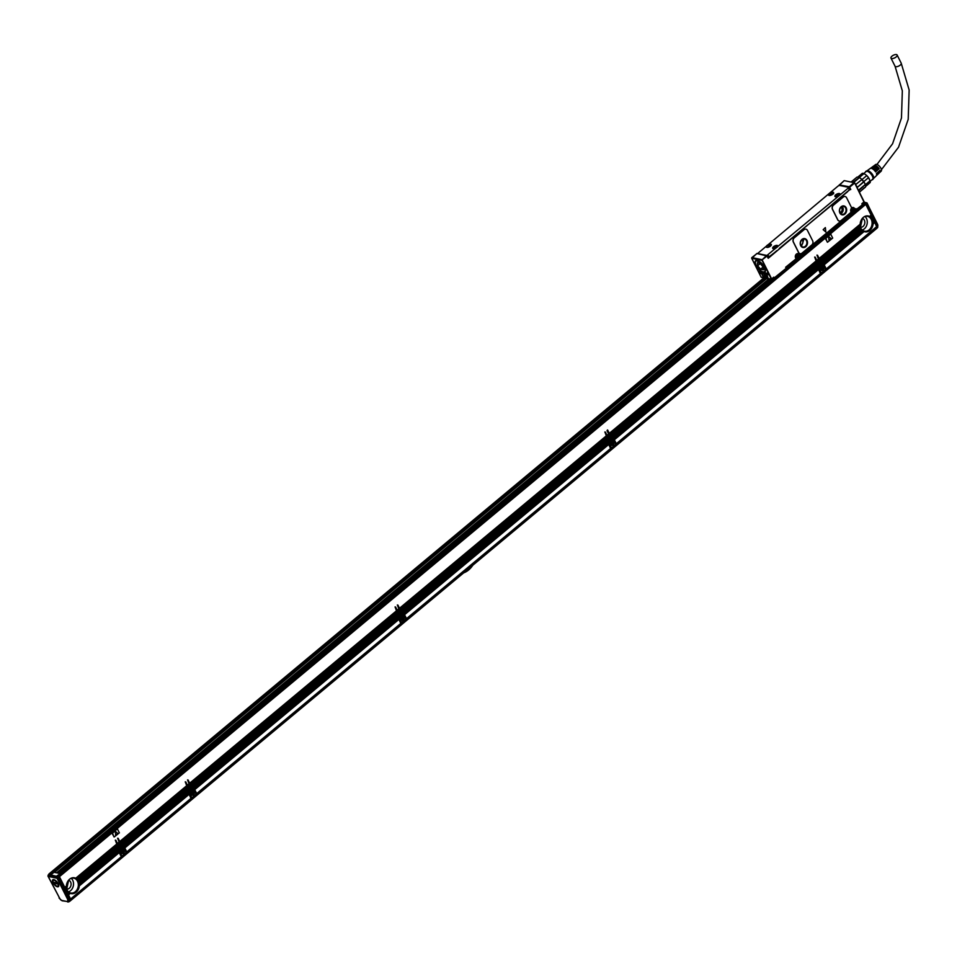 <?xml version="1.0" encoding="UTF-8"?>
<svg xmlns="http://www.w3.org/2000/svg" width="957" height="957" viewBox="0 0 957 957"><rect width="100%" height="100%" fill="white"/><g stroke="black" fill="none" stroke-linecap="round" stroke-linejoin="round"><path stroke-width="1.44" d="M857.053 187.584L863.932 181.854A6.364 2.751 -129.8 0 1 865.26 184.522L858.393 190.252M856.946 187.692L863.764 181.615A6.364 2.751 -129.8 0 0 862.006 179.557L855.546 184.569M863.657 181.866A6.866 2.979 -129.8 0 0 861.719 179.593L861.79 179.354A6.364 2.751 -129.8 0 0 859.422 177.679L853.572 182.548M858.273 190.347L859.027 190.431A6.866 2.979 50.2 0 1 859.23 191.938M865.511 186.137A6.364 2.751 -129.8 0 0 865.511 185.873A6.364 2.751 -129.8 0 0 865.331 184.749A6.364 2.751 50.2 0 0 865.26 184.522L859.027 190.431M855.953 185.371A6.866 2.979 50.2 0 1 857.364 187.117M861.719 179.593L855.606 184.689M852.878 182.404L859.219 177.583A6.364 2.751 -129.8 0 0 858.369 177.296A6.364 2.751 -129.8 0 0 858.106 177.26M858.764 177.5A6.866 2.979 -129.8 0 0 857.819 177.189A6.866 2.979 -129.8 0 0 856.97 177.129L851.084 182.033M864.398 187.596L859.41 192.297M863.764 181.615L868.501 177.667L870.069 180.801A6.364 2.751 -129.8 0 1 870.2 182.524L865.535 186.412A6.866 2.979 -129.8 0 1 865.475 187.094L859.362 192.19M865.511 185.873L865.535 186.436A6.866 2.979 -129.8 0 0 865.319 185.191M870.069 180.801L865.331 184.749M859.219 177.583L863.956 173.636L865.607 174.617L866.743 175.61L862.006 179.557M857.711 177.165L862.341 173.301A6.364 2.751 -129.8 0 1 863.956 173.636M870.2 182.524L865.535 186.543M869.339 178.995A5.957 2.584 -129.8 0 0 869.207 178.744A5.957 2.584 -129.8 0 0 867.796 176.686A5.957 2.584 -129.8 0 0 866.049 174.952A5.957 2.584 -129.8 0 0 865.786 174.748M868.501 177.667A6.364 2.751 -129.8 0 0 867.76 176.71A6.364 2.751 -129.8 0 0 866.743 175.61M870.176 181.292L872.557 179.318A5.048 2.189 -129.8 0 0 872.557 179.318A5.048 2.189 -129.8 0 0 872.557 179.306A5.048 2.189 -129.8 0 0 870.99 174.03A5.048 2.189 -129.8 0 0 866.085 171.554A5.048 2.189 -129.8 0 0 866.073 171.566L863.716 173.54M871.959 179.808A5.359 2.321 -129.8 0 0 872.748 179.545A5.359 2.321 -129.8 0 0 872.963 179.294A5.359 2.321 -129.8 0 0 871.097 173.947A5.359 2.321 -129.8 0 0 866.181 171.159A5.359 2.321 -129.8 0 0 865.882 171.327A5.359 2.321 -129.8 0 0 865.487 172.045M873.298 178.684A5.048 2.189 -129.8 0 0 873.454 178.492A5.048 2.189 -129.8 0 0 871.695 173.456A5.048 2.189 -129.8 0 0 867.054 170.813A5.048 2.189 -129.8 0 0 866.839 170.932M873.585 167.379A3.589 1.555 50.2 0 1 877.114 169.915L877.725 170.035A4.558 1.974 -129.8 0 0 872.605 166.769A4.558 1.974 -129.8 0 0 872.545 166.805A4.558 1.974 -129.8 0 0 872.306 167.128M874.973 166.135A3.589 1.555 50.2 0 1 878.658 168.623L879.172 168.731A4.414 1.914 -129.8 0 0 874.219 165.597A4.414 1.914 -129.8 0 0 874.172 165.633A4.414 1.914 -129.8 0 0 873.932 165.956M879.471 172.595A4.414 1.914 -129.8 0 0 879.842 172.416A4.414 1.914 -129.8 0 0 879.878 172.38A4.414 1.914 -129.8 0 0 879.985 170.37L879.327 170.956A4.486 1.938 -129.8 0 1 879.22 173.014L878.43 173.767A4.558 1.974 -129.8 0 0 878.538 171.662L877.88 172.26A4.618 1.998 -129.8 0 1 877.772 174.401A4.618 1.998 -129.8 0 0 877.772 174.401L876.983 175.155A4.701 2.034 -129.8 0 0 877.079 172.966L876.421 173.552A4.761 2.058 -129.8 0 1 876.325 175.789L873.394 178.6M872.21 168.659A3.589 1.555 50.2 0 1 875.583 171.195L876.265 171.339A4.701 2.034 -129.8 0 0 870.978 167.942A4.701 2.034 -129.8 0 0 870.918 167.989A4.701 2.034 -129.8 0 0 870.679 168.3M881.158 171.147A4.295 1.854 -129.8 0 0 881.194 171.112A4.295 1.854 -129.8 0 0 879.842 166.662A4.295 1.854 -129.8 0 0 875.703 164.52A4.295 1.854 -129.8 0 0 875.655 164.568M879.172 168.731L878.514 169.329A4.486 1.938 -129.8 0 0 873.49 166.123A4.486 1.938 -129.8 0 0 873.442 166.171M877.725 170.035L877.055 170.621A4.618 1.998 -129.8 0 0 871.863 167.308A4.618 1.998 -129.8 0 0 871.803 167.343M876.265 171.339L875.607 171.925A4.761 2.058 -129.8 0 0 870.236 168.48A4.761 2.058 -129.8 0 0 870.176 168.516M879.579 170.729A3.589 1.555 50.2 0 1 879.483 171.542M767.251 255.83L768.244 258.282L849.708 189.618M776.845 250.638L770.983 255.591A1.519 0.646 153.4 0 1 770.194 256.069M847.699 191.448A1.519 0.646 153.4 0 1 847.256 191.998L841.562 196.747M839.062 198.781L779.321 248.641M766.964 255.459L848.381 187.991L849.397 190.024L841.418 196.687M779.249 248.521L839.397 198.781M891.996 56.14A3.433 1.471 153.4 0 1 897.128 55.016A3.433 1.471 153.4 0 1 896.099 56.977A3.433 1.471 153.4 0 1 890.979 58.09A3.433 1.471 153.4 0 1 891.996 56.14M839.193 184.916L849.122 186.723L850.115 189.701M839.253 221.019A3.027 2.404 -78.4 0 1 839.193 221.007A3.027 2.404 -78.4 0 1 837.698 219.799L837.818 219.823A3.027 2.404 101.6 0 0 839.313 221.043A3.027 2.404 101.6 0 0 841.143 220.517L850.474 212.741A1.005 0.801 101.6 0 0 850.809 211.461A2.727 2.165 101.6 0 1 851.252 208.506A1.005 0.801 101.6 0 0 851.371 207.286L846.574 197.716A3.027 2.404 101.6 0 0 845.091 196.496A3.027 2.404 101.6 0 0 843.261 197.022L833.463 205.181A3.027 2.404 101.6 0 0 832.59 209.38L837.818 219.823M845.031 196.484A3.027 2.404 -78.4 0 0 844.971 196.472A3.027 2.404 -78.4 0 0 843.141 196.998L833.344 205.157A3.027 2.404 -78.4 0 0 832.47 209.356L837.698 219.799M825.353 227.599L823.164 229.668L825.855 232.061L825.353 227.599L825.855 232.061M800.088 253.677A3.027 2.404 -78.4 0 1 800.028 253.665A3.027 2.404 -78.4 0 1 798.533 252.445L798.652 252.469A3.027 2.404 101.6 0 0 800.148 253.689A3.027 2.404 101.6 0 0 801.978 253.174L811.775 245.004A3.027 2.404 101.6 0 0 812.649 240.805L807.421 230.374A3.027 2.404 101.6 0 0 805.926 229.154A3.027 2.404 101.6 0 0 804.095 229.68L794.298 237.838A3.027 2.404 101.6 0 0 793.425 242.037L798.652 252.469M805.866 229.142A3.027 2.404 -78.4 0 0 805.806 229.13A3.027 2.404 -78.4 0 0 803.976 229.644L794.178 237.815A3.027 2.404 -78.4 0 0 793.305 242.013L798.533 252.445M757.37 253.629L767.107 255.998L761.892 260.017L766.593 255.531L768.244 258.282M877.856 225.553A1.005 0.873 -164.2 0 1 877.832 225.864L867.03 202.944L864.147 202.13L862.413 204.224L861.862 203.697L862.317 204.164L861.862 203.697L863.956 201.951L854.553 182.751L844.23 180.634L839.133 185.168M854.565 182.751L864.004 201.592M761.892 260.017L771.45 279.396L772.945 278.092L774.165 278.308L786.056 268.391L774.213 278.2M762.215 260.077L771.641 278.918L768.327 278.75M771.641 278.918L773.734 277.171L772.945 278.092L774.165 278.308L772.873 278.236M773.495 278.212L773.734 277.171L772.945 278.092M795.71 257.636L796.021 258.857L785.625 267.254L796.021 258.857L795.566 257.804L797.6 254A2.225 1.758 -78.4 0 0 795.614 257.457L796.128 258.845L786.187 267.781L785.625 267.254L786.235 267.015L786.056 268.391L774.153 277.985L773.734 277.171M795.566 257.804A2.727 2.165 -78.4 0 1 799.346 254.658L799.753 255.471L798.784 255.794M799.741 255.746L851.263 212.789L850.964 211.581M854.601 208.59L854.768 209.87L853.943 208.829L854.601 208.59A2.727 2.165 -78.4 0 0 851.431 208.124M855.008 209.416L855.917 208.65L855.115 209.583L856.348 209.798L862.293 204.834L856.383 209.679M855.666 209.703L855.917 208.65L855.115 209.583L856.348 209.798L855.115 209.583M863.86 202.298L861.862 203.697L862.293 204.834L856.324 209.463L855.917 208.65M755.587 261.165L756.006 260.579A7.178 3.11 50.2 0 1 756.006 260.567A7.178 3.11 50.2 0 1 756.257 260.4M761.557 260.304L751.771 258.306L761.246 277.303L764.284 277.255M764.607 277.686L761.76 277.255M761.7 259.61L751.927 257.6L751.771 258.306L756.82 253.521M849.397 190.024L848.668 187.656M768.136 257.469L777.144 250.674M848.381 187.991L848.476 187.285L839.54 185.455L838.236 185.909L757.609 253.533M756.305 259.227L757.035 259.383M763.16 275.843A4.187 1.818 50.2 0 1 762.693 275.03L762.286 274.216A4.187 1.818 50.2 0 1 761.76 272.434L760.36 270.927L761.485 272.733A4.187 1.818 -129.8 0 0 761.999 274.444L762.406 275.269A4.187 1.818 -129.8 0 0 764.009 277.482M760.36 270.927C755.827 266.824 754.2 263.426 755.492 260.747L755.994 260.471M755.492 260.747C761.533 261.656 764.739 265.376 765.098 271.908L765.732 273.606A4.187 1.818 -129.8 0 1 767.012 275.472L767.418 276.298A4.187 1.818 -129.8 0 1 767.933 278.296L768.854 278.714M768.184 274.288L766.82 273.02L766.545 273.953L768.184 274.288M760.492 273.702L759.391 271.501L761.162 273.391L760.492 273.702L761.102 273.068M799.514 255.938L798.7 254.885L799.346 254.658M839.875 213.028A4.546 3.601 101.6 0 0 842.1 214.846A4.546 3.601 101.6 0 0 845.928 212.777A4.546 3.601 101.6 0 0 846.167 207.777A4.546 3.601 101.6 0 0 843.93 205.946A4.546 3.601 101.6 0 0 840.114 208.016A4.546 3.601 101.6 0 0 839.875 213.028M854.768 209.87L854.039 209.727M800.71 245.674A4.546 3.601 101.6 0 0 802.935 247.504A4.546 3.601 101.6 0 0 806.763 245.435A4.546 3.601 101.6 0 0 807.002 240.434A4.546 3.601 101.6 0 0 804.765 238.604A4.546 3.601 101.6 0 0 800.949 240.674A4.546 3.601 101.6 0 0 800.71 245.674M765.409 271.369A7.178 3.11 50.2 0 1 765.205 271.585A7.178 3.11 50.2 0 1 765.193 271.585A7.178 3.11 50.2 0 1 764.535 271.896M762.585 271.74A7.225 3.134 -129.8 0 0 764.511 272.015L765.133 271.716A7.225 3.134 -129.8 0 0 765.289 271.561M774.668 245.961A2.823 1.22 -26.6 0 0 772.682 248.318A2.823 1.22 -26.6 0 0 775.756 248.138A2.823 1.22 -26.6 0 0 777.742 245.782A2.823 1.22 -26.6 0 0 774.668 245.961M836.908 194.068A2.823 1.22 -26.6 0 0 834.923 196.424A2.823 1.22 -26.6 0 0 837.997 196.245A2.823 1.22 -26.6 0 0 839.983 193.888A2.823 1.22 -26.6 0 0 836.908 194.068M771.234 245.267A2.823 1.22 -26.6 0 0 771.342 244.478A2.823 1.22 -26.6 0 0 768.997 244.334A2.823 1.22 -26.6 0 0 766.39 246.212A2.823 1.22 -26.6 0 0 766.282 247.002A2.823 1.22 -26.6 0 0 768.627 247.145A2.823 1.22 -26.6 0 0 771.234 245.267M833.475 193.362A2.823 1.22 -26.6 0 0 833.583 192.572A2.823 1.22 -26.6 0 0 831.238 192.441A2.823 1.22 -26.6 0 0 828.63 194.319A2.823 1.22 -26.6 0 0 828.523 195.108A2.823 1.22 -26.6 0 0 830.867 195.24A2.823 1.22 -26.6 0 0 833.475 193.362M756.592 259.802L756.389 258.809M766.868 273.032L766.677 273.905L768.339 274.803M759.499 271.525L760.253 273.451L761.162 273.331M852.316 208.064A2.022 1.603 101.6 0 0 852.137 207.992L852.627 208.088A2.022 1.603 101.6 0 1 853.62 208.901L854.457 210.863L787.013 267.015M60.315 873.514L786.02 268.558M852.627 208.088A2.022 1.603 101.6 0 0 851.67 208.255M797.073 254.131A2.022 1.603 101.6 0 0 796.882 254.06L797.384 254.155A2.022 1.603 101.6 0 1 798.377 254.969L799.251 255.974M797.384 254.155A2.022 1.603 101.6 0 0 796.427 254.323M842.016 214.835A4.546 3.601 101.6 0 0 845.773 212.693A4.546 3.601 101.6 0 0 845.988 207.741L843.835 205.934M802.851 247.48A4.546 3.601 101.6 0 0 806.607 245.351A4.546 3.601 101.6 0 0 806.823 240.386L804.681 238.58M762.406 273.834A3.936 1.711 50.2 0 1 762.669 272.518A3.936 1.711 50.2 0 1 765.887 273.786M772.789 248.473L774.835 246.296A2.823 1.22 153.4 0 1 777.79 245.961M835.03 196.568A2.823 1.22 153.4 0 1 837.076 194.391L840.031 194.068M771.39 244.645A2.823 1.22 -26.6 0 0 768.973 244.741A2.823 1.22 -26.6 0 0 766.557 246.547L766.39 247.157M833.643 193.697C833.2 191.95 831.585 192.261 828.798 194.654A2.823 1.22 -26.6 0 0 828.63 195.264M847.112 218.399L846.108 217.921L855.785 209.87M793.257 263.295L793.15 262.625M840.043 212.693A4.043 3.206 101.6 0 0 842.028 214.32A4.043 3.206 101.6 0 0 845.414 212.478A4.043 3.206 101.6 0 0 845.629 208.028A4.043 3.206 101.6 0 0 843.643 206.401A4.043 3.206 101.6 0 0 840.258 208.243A4.043 3.206 101.6 0 0 840.043 212.693M800.877 245.351A4.043 3.206 101.6 0 0 802.863 246.978A4.043 3.206 101.6 0 0 806.261 245.136A4.043 3.206 101.6 0 0 806.464 240.685A4.043 3.206 101.6 0 0 804.49 239.059A4.043 3.206 101.6 0 0 801.093 240.901A4.043 3.206 101.6 0 0 800.877 245.351M777.718 246.2L777.766 246.284A2.632 1.124 -26.6 0 0 777.754 246.284A2.632 1.124 -26.6 0 0 777.718 246.2A2.632 1.124 -26.6 0 0 776.223 245.889A2.632 1.124 -26.6 0 0 773.806 247.062A2.632 1.124 -26.6 0 0 773.029 248.557M835.317 196.735L835.317 196.735A2.632 1.124 -26.6 0 1 835.27 196.663A2.632 1.124 -26.6 0 1 836.047 195.156A2.632 1.124 -26.6 0 1 838.464 193.996A2.632 1.124 -26.6 0 1 839.959 194.307A2.632 1.124 -26.6 0 1 839.995 194.403L839.959 194.307M771.318 244.884L771.354 244.98A2.632 1.124 -26.6 0 0 771.318 244.884A2.632 1.124 -26.6 0 0 769.823 244.585A2.632 1.124 -26.6 0 0 767.406 245.746A2.632 1.124 -26.6 0 0 766.629 247.241A2.632 1.124 -26.6 0 0 766.677 247.325L766.629 247.241M833.571 192.991L833.607 193.075A2.632 1.124 -26.6 0 0 833.595 193.075A2.632 1.124 -26.6 0 0 833.571 192.991A2.632 1.124 -26.6 0 0 832.064 192.68A2.632 1.124 -26.6 0 0 829.647 193.852A2.632 1.124 -26.6 0 0 828.87 195.348A2.632 1.124 -26.6 0 0 828.918 195.431A2.632 1.124 -26.6 0 0 828.918 195.431M840.689 213.602A4.043 3.206 101.6 0 0 842.794 207.442A4.043 3.206 101.6 0 0 842.136 206.545M801.523 246.26L803.629 240.099A4.043 3.206 101.6 0 0 802.983 239.19M764.153 272.554L764.009 272.673A3.792 1.639 -129.8 0 1 766.832 275.137M764.009 272.673L767.024 278.69A3.792 1.639 -129.8 0 0 767.55 278.511A3.792 1.639 -129.8 0 0 767.825 277.327M766.593 278.236L766.019 278.487L763.219 272.506A3.792 1.639 -129.8 0 0 762.705 272.697A3.792 1.639 -129.8 0 0 762.394 273.558A3.792 1.639 -129.8 0 0 762.394 273.678M839.875 212.334A2.572 2.046 101.6 0 0 840.892 207.382M800.722 244.992A2.572 2.046 101.6 0 0 801.727 240.04M775.326 247.636L776.163 246.595L776.019 247.66L774.345 248.114L774.452 247.337L775.266 247.648M837.566 195.73L838.643 194.75L836.825 196.269L836.968 195.204L837.519 195.754M768.926 246.32L769.763 245.279L769.619 246.344L768.579 246.284M831.166 194.427L832.004 193.386L831.86 194.45L830.186 194.905L830.293 194.127L831.119 194.438M763.949 272.96A3.589 1.555 50.2 0 1 767.131 276.154A3.589 1.555 50.2 0 1 766.808 278.643M766.019 278.487A3.589 1.555 50.2 0 1 765.277 278.08A3.589 1.555 50.2 0 1 762.394 273.786A3.589 1.555 50.2 0 1 763.172 272.793M797.982 257.002L797.492 256.057L797.707 257.242L796.547 256.703L797.085 255.208L797.899 255.579M853.237 210.935L853.046 210.061L852.95 211.174L851.79 210.636L852.34 209.14L853.142 209.511M755.994 260.723A7.07 3.062 50.2 0 1 756.078 260.651A7.07 3.062 50.2 0 1 756.592 260.376M755.336 262.457A7.07 3.062 50.2 0 1 755.324 262.409A7.07 3.062 50.2 0 1 755.898 260.794A7.07 3.062 50.2 0 1 757.43 260.495M765.528 270.209L764.954 271.656L763.219 271.92M763.853 265.962A6.974 3.015 50.2 0 1 763.16 271.908A6.974 3.015 50.2 0 1 760.839 270.807A6.974 3.015 50.2 0 1 755.336 262.517A6.974 3.015 50.2 0 1 759.882 261.751A6.974 3.015 50.2 0 1 761.305 262.9M763.387 269.754L763.076 266.764L760.049 263.295L757.358 262.756L757.561 265.639L760.157 263.474L763.16 267.063M757.561 265.639L760.671 269.276L763.315 269.814M860.152 224.201L819.096 258.498L860.152 224.201A8.087 6.4 -78.4 0 1 868.25 215.971A8.087 6.4 -78.4 0 1 869.506 216.402L871.121 215.05L865.774 204.367L59.43 876.684L64.777 887.366L66.404 886.015A8.087 6.4 -78.4 0 1 74.49 877.796A8.087 6.4 -78.4 0 1 75.747 878.227L116.778 844.014L115.33 840.138M120.139 848.907L121.946 847.806L120.139 848.907L121.491 846.909L119.697 848.01L121.049 846.012L119.242 847.112L120.594 845.115L118.8 846.215L120.139 844.218L118.345 845.318L119.697 843.32L117.902 844.421L119.242 842.423L117.448 843.524L115.881 840.258M117.472 843.44L119.087 842.088L117.639 838.212M117.603 838.248L122.807 847.543L189.57 791.415L122.448 846.981L122.197 846.323L189.115 790.518L122.006 846.084L121.742 845.426L188.673 789.621L121.551 845.187L121.288 844.529L188.218 788.724L121.108 844.289L120.845 843.631L187.775 787.826L120.654 843.392L120.391 842.734L187.321 786.929L120.211 842.495L119.948 841.837L186.687 785.793L119.757 841.598L118.189 838.332M119.781 841.514L186.711 785.709L185.263 781.833M190.084 790.602L191.879 789.489L190.084 790.602L191.424 788.592L189.63 789.704L190.981 787.695L189.175 788.807L190.527 786.798L188.732 787.91L190.084 785.9L188.278 787.013L189.63 785.003L187.835 786.116L189.175 784.106L187.381 785.218L185.814 781.941M187.405 785.123L189.019 783.783L187.572 779.907M187.536 779.931L192.74 789.238L399.368 616.487L192.381 788.676L192.13 788.018L398.925 615.59L191.938 787.778L191.675 787.121L398.471 614.693L191.484 786.881L191.233 786.223L398.028 613.796L191.041 785.984L190.778 785.326L397.574 612.899L190.587 785.087L190.323 784.429L397.131 612.002L190.144 784.19L189.881 783.532L396.485 610.865L189.689 783.293L188.122 780.015M189.713 783.197L396.509 610.781L395.062 606.905L399.835 616.511L398.949 618.401L401.15 622.816L405.84 619.215L403.866 615.279L402.574 616.129L403.866 615.279M399.882 615.662L401.677 614.561L399.882 615.662L401.234 613.664L399.428 614.765L400.78 612.767L398.985 613.868L400.337 611.87L398.531 612.97L399.882 610.973L398.088 612.073L399.428 610.076L397.633 611.176L398.985 609.178L397.191 610.279L395.624 607.013M397.215 610.195L398.818 608.855L397.37 604.98M397.346 605.003L402.538 614.298L609.178 441.56L402.191 613.736L401.928 613.078L608.724 440.663L401.737 612.839L401.485 612.181L608.281 439.765L401.294 611.942L401.031 611.284L607.827 438.868L400.839 611.045L400.576 610.387L607.372 437.971L400.397 610.147L400.134 609.489L606.929 437.074L399.942 609.262L399.679 608.592L606.295 435.937L399.5 608.365L397.933 605.087M399.524 608.269L606.319 435.842L604.872 431.966M609.681 440.734L611.487 439.634L609.681 440.734L611.033 438.737L609.238 439.837L610.578 437.839L608.784 438.94L610.135 436.942L608.341 438.043L609.681 436.045L607.886 437.146L609.238 435.148L607.444 436.248L608.784 434.251L606.989 435.351L605.422 432.086M607.013 435.268L608.628 433.928L607.037 430.746L607.48 429.956L612.348 439.371L818.893 267.159A1.519 1.196 -78.4 0 0 818.391 267.924L818.295 268.462A1.519 1.196 -78.4 0 0 818.426 269.168L820.46 273.774L616.224 444.072L613.652 439.395A1.519 1.196 101.6 0 0 613.198 438.892M818.977 266.62L611.99 438.808L611.738 438.15L818.534 265.723L611.547 437.911L611.284 437.253L818.079 264.826L611.092 437.014L610.829 436.356L817.625 263.929L610.65 436.117L610.387 435.459L817.182 263.031L610.195 435.22L609.932 434.562L816.728 262.134L609.753 434.322L609.489 433.665L816.285 261.237L609.298 433.425L607.731 430.16M609.322 433.342L816.118 260.914L814.67 257.038M819.491 265.807L821.285 264.694L819.491 265.807L820.831 263.797L819.036 264.91L818.773 264.252L820.388 262.9L818.594 264.012L819.934 262.003L818.139 263.115L819.491 261.105L817.697 262.218L819.036 260.22L817.242 261.321L818.594 259.323L816.788 260.424L815.22 257.158M816.823 260.328L818.426 258.988L816.979 255.112M819.132 258.414L817.529 255.232M117.567 828.678L112.16 833.523L114.17 837.016L119.374 832.853L117.328 828.774L112.436 832.853L113.919 836.813M830.903 233.915L825.496 238.76L827.494 242.253L832.698 238.078L830.664 234.01L825.759 238.09L827.255 242.049M59.43 876.684L57.659 876.157M865.774 204.367L864.243 203.47L57.898 875.787M61.942 882.916L70.387 899.173L121.108 856.874M116.778 844.014L119.505 849.601L79.228 883.419A8.087 6.4 -78.4 0 1 79.311 884.148L119.051 851.024L79.335 884.591A8.087 6.4 -78.4 0 1 79.335 885.404L119.242 852.603L79.311 885.895A8.087 6.4 -78.4 0 1 71.249 893.623A8.087 6.4 -78.4 0 1 70.351 893.36L68.342 894.639L70.507 898.802M68.342 894.639L69.993 893.192A8.087 6.4 -78.4 0 1 69.418 892.869L69.119 892.654A8.087 6.4 -78.4 0 1 68.641 892.247L68.39 891.996A8.087 6.4 -78.4 0 1 67.983 891.517L67.78 891.23A8.087 6.4 -78.4 0 1 67.445 890.692L67.277 890.381A8.087 6.4 -78.4 0 1 67.014 889.783L66.165 890.273L66.571 890.955L67.277 890.381M69.131 892.702L67.899 893.742L68.378 894.544M67.899 893.742L69.119 892.654M68.39 892.056L67.445 892.845L67.923 893.647M67.445 892.845L68.39 891.996M67.768 891.314L67.002 891.948L67.469 892.749M67.002 891.948L67.78 891.23M67.253 890.465L66.547 891.051L67.026 891.852M66.105 890.154L66.882 889.436L66.165 890.273M65.65 889.256L66.595 888.407L65.65 889.256L66.129 890.058M65.208 888.359L66.428 887.271L65.208 888.359L65.674 889.161M66.404 886.015L64.753 887.462L65.232 888.263M59.454 877.952L58.832 876.708M66.882 889.436A8.087 6.4 -78.4 0 1 66.679 888.79L65.71 889.376M66.595 888.407A8.087 6.4 -78.4 0 1 66.476 887.689L65.255 888.479M66.428 887.271A8.087 6.4 -78.4 0 1 66.392 886.493L64.813 887.582M75.747 878.227L76.082 878.406A8.087 6.4 -78.4 0 1 76.62 878.777L76.895 879.005A8.087 6.4 -78.4 0 1 77.35 879.435L77.589 879.698A8.087 6.4 -78.4 0 1 77.96 880.189L78.163 880.5A8.087 6.4 -78.4 0 1 78.462 881.05L118.572 847.603M74.191 877.748A8.087 6.4 -78.4 0 1 77.864 880.918A8.087 6.4 -78.4 0 1 77.529 889.651A8.087 6.4 -78.4 0 1 70.95 893.563M119.505 849.601L119.553 850.259A1.519 1.196 -78.4 0 0 119.051 851.024M120.558 850.582L119.781 851.682L121.252 850.462A2.117 1.675 -78.4 0 1 122.496 849.421L123.967 848.201L122.269 848.572L119.948 850.45L115.295 840.162M123.405 848.141L120.092 849.756M120.594 849.804L120.331 849.146M119.242 842.423L119.505 843.081M119.697 843.32L119.96 843.978M120.139 844.218L120.403 844.875M120.594 845.115L120.857 845.773M121.049 846.012L121.3 846.67M121.491 846.909L121.754 847.567M121.946 847.806L122.197 848.464M186.878 786.032L187.129 786.69M187.321 786.929L187.584 787.587M187.775 787.826L188.027 788.484M188.218 788.724L188.481 789.381M188.673 789.621L188.936 790.279M189.115 790.518L189.378 791.176M189.57 791.415L189.486 791.941A1.519 1.196 -78.4 0 0 188.984 792.719L188.888 793.257A1.519 1.196 -78.4 0 0 189.007 793.963L191.053 798.557L126.683 852.244L124.111 847.567A1.519 1.196 101.6 0 0 123.656 847.065M193.338 789.836L189.881 792.145L185.227 781.857M190.491 792.264L189.713 793.377L191.185 792.157A2.117 1.675 -78.4 0 1 192.429 791.104L193.697 789.764L190.036 791.439M190.527 791.499L190.264 790.829M189.175 784.106L189.438 784.776M189.63 785.003L189.893 785.673M190.084 785.9L190.335 786.558M190.527 786.798L190.79 787.455M190.981 787.695L191.233 788.353M191.424 788.592L191.687 789.25M191.879 789.489L192.142 790.147M396.677 611.104L396.94 611.762M397.131 612.002L397.382 612.659M397.574 612.899L397.837 613.557M398.028 613.796L398.279 614.454M398.471 614.693L398.734 615.351M398.925 615.59L399.177 616.248M399.368 616.487L399.284 617.014A1.519 1.196 -78.4 0 0 398.782 617.779L398.686 618.33A1.519 1.196 -78.4 0 0 398.818 619.035L400.851 623.629L196.616 793.927L194.044 789.25A1.519 1.196 101.6 0 0 193.589 788.759M402 615.339L399.703 617.827L400.983 617.217A2.117 1.675 -78.4 0 1 402.239 616.176L403.495 614.825L399.835 616.511M400.337 616.559L400.074 615.901M398.985 609.178L399.248 609.836M399.428 610.076L399.691 610.733M399.882 610.973L400.146 611.631M400.337 611.87L400.588 612.528M400.78 612.767L401.043 613.425M401.234 613.664L401.485 614.322M401.677 614.561L401.94 615.219M606.475 436.177L606.738 436.835M606.929 437.074L607.193 437.732M607.372 437.971L607.635 438.629M607.827 438.868L608.09 439.526M608.281 439.765L608.532 440.423M608.724 440.663L608.987 441.321M609.178 441.56L609.095 442.086A1.519 1.196 -78.4 0 0 608.58 442.852L608.496 443.39A1.519 1.196 -78.4 0 0 608.616 444.096L610.65 448.701L406.426 619L403.842 614.322A1.519 1.196 101.6 0 0 403.387 613.832M610.099 442.409L609.322 443.51L610.793 442.29A2.117 1.675 -78.4 0 1 612.037 441.249L613.509 440.029L611.81 440.399L609.489 442.278L604.836 431.99M611.81 440.399L609.633 441.584M610.135 441.632L609.872 440.974M608.784 434.251L609.047 434.909M609.238 435.148L609.501 435.806M609.681 436.045L609.944 436.703M610.135 436.942L610.399 437.6M610.578 437.839L610.841 438.497M611.033 438.737L611.296 439.395M611.487 439.634L611.738 440.292M816.285 261.237L816.548 261.907M816.728 262.134L816.991 262.804M817.182 263.031L817.445 263.701M817.625 263.929L817.888 264.599M818.079 264.826L818.343 265.496M818.534 265.723L818.785 266.381M822.745 265.041L819.3 267.35L814.646 257.062M819.898 267.47L819.12 268.582L820.592 267.362A2.117 1.675 -78.4 0 1 821.848 266.321L823.104 264.969L819.443 266.656M819.934 266.704L819.682 266.046M818.594 259.323L818.845 259.981M819.036 260.22L819.3 260.878M819.491 261.105L819.754 261.775M819.934 262.003L820.197 262.673M820.388 262.9L820.651 263.57M820.831 263.797L821.094 264.467M821.285 264.694L821.549 265.364M816.943 255.136L822.147 264.443L862.401 230.422L821.8 263.881L821.537 263.223L861.527 229.405A8.087 6.4 -78.4 0 1 861.204 228.879L861.025 228.556A8.087 6.4 -78.4 0 1 860.762 227.969L820.508 261.309L860.762 227.969M861.515 229.489L821.537 263.223M821.345 262.984L821.082 262.326L861.204 228.879M861.001 228.639L821.082 262.326M820.903 262.086L820.639 261.428M820.448 261.189L860.63 227.61L820.508 261.309M820.472 261.094L820.185 260.531L860.439 226.965A8.087 6.4 -78.4 0 0 860.63 227.61M820.005 260.292L860.343 226.582L820.185 260.531M820.029 260.196L819.742 259.634L860.223 225.876A8.087 6.4 -78.4 0 0 860.343 226.582M819.551 259.395L860.176 225.445L819.742 259.634M819.575 259.299L819.288 258.737L860.152 224.668A8.087 6.4 -78.4 0 0 860.176 225.445M869.506 216.402L869.841 216.593A8.087 6.4 -78.4 0 1 870.38 216.952L870.655 217.179A8.087 6.4 -78.4 0 1 871.109 217.61L871.337 217.873A8.087 6.4 -78.4 0 1 871.719 218.375L871.911 218.675A8.087 6.4 -78.4 0 1 872.222 219.225L872.916 218.639L871.121 215.05M867.951 215.923A8.087 6.4 -78.4 0 1 871.612 219.105A8.087 6.4 -78.4 0 1 871.277 227.826A8.087 6.4 -78.4 0 1 864.697 231.738M872.951 218.842L872.246 219.428L872.916 218.639M873.083 218.974L872.581 220.266L873.37 219.536M873.406 219.739L872.617 220.397L873.346 219.631M873.538 219.871L872.856 221.306L873.813 220.433M873.849 220.636L872.88 221.45L873.789 220.529M873.98 220.768L872.999 222.455L874.267 221.33M874.303 221.534L873.095 222.766L874.243 221.426M874.435 221.665L873.011 223.723L874.722 222.227M874.746 222.431L873.059 224.07L874.686 222.323M874.877 222.562L876.696 226.881M822.147 264.443L822.398 264.24A1.519 1.196 -78.4 0 1 823.14 263.953L823.57 264.072A1.519 1.196 -78.4 0 1 824.013 264.503L826.035 269.132L876.851 226.486M819.3 267.35L818.558 268.546L821.13 273.224L825.448 269.348L823.475 265.412L822.41 266.309A2.117 1.675 -78.4 0 1 821.561 270.46A2.117 1.675 -78.4 0 1 820.352 268.02L819.276 268.917L821.25 272.853M611.774 440.376L612.947 439.969M609.489 442.278L608.748 443.474L611.332 448.151L615.65 444.275L613.676 440.34L612.6 441.237A2.117 1.675 -78.4 0 1 611.762 445.4A2.117 1.675 -78.4 0 1 610.554 442.947L609.477 443.845L611.451 447.78M189.881 792.145L189.151 793.341L191.723 798.006L196.041 794.143L194.068 790.207L192.764 791.068L194.068 790.207M119.948 850.45L119.206 851.646L121.79 856.324L126.109 852.448L124.135 848.512L122.831 849.373L124.135 848.512M68.533 894.879L70.351 893.36M119.242 852.603L121.204 856.539M68.091 893.982L69.418 892.869M67.636 893.084L68.641 892.247M67.193 892.187L67.983 891.517M66.739 891.29L67.445 890.692M66.284 890.393L67.014 889.783M65.842 889.496L66.679 888.79M65.387 888.598L66.476 887.689M64.944 887.701L66.392 886.493M76.082 878.406L116.933 844.349M76.62 878.777L117.221 844.911M76.895 879.005L117.388 845.246M77.35 879.435L117.675 845.809M77.589 879.698L117.843 846.144M77.96 880.189L118.118 846.706M78.163 880.5L118.285 847.041M79.12 883.275L79.144 883.024A8.087 6.4 -78.4 0 0 78.976 882.354L78.857 881.983A8.087 6.4 -78.4 0 0 78.618 881.385L78.462 881.05M67.265 890.405A7.572 6.005 101.6 0 0 70.746 893.013A7.572 6.005 101.6 0 0 77.11 889.555A7.572 6.005 101.6 0 0 77.505 881.218A7.572 6.005 101.6 0 0 73.785 878.167A7.572 6.005 101.6 0 0 69.813 879.016M79.228 883.419L119.637 849.732M79.144 883.024L119.469 849.397M78.976 882.354L119.182 848.835M78.857 881.983L119.027 848.5M78.618 881.385L118.74 847.938M120.618 849.708L122.233 848.369M117.926 844.337L119.529 842.985M118.369 845.234L119.984 843.883M118.824 846.132L120.426 844.78M119.266 847.029L120.881 845.677M119.721 847.926L121.324 846.574M120.175 848.823L121.778 847.471M122.472 846.897L189.402 791.092M122.807 847.543L123.046 847.34A1.519 1.196 -78.4 0 1 123.8 847.065L188.984 792.719M120.235 842.411L187.153 786.606M120.678 843.308L187.608 787.503M121.132 844.206L188.062 788.401M121.575 845.103L188.505 789.298M122.029 846L188.96 790.195M190.551 791.403L192.166 790.063M187.859 786.02L189.462 784.68M188.302 786.917L189.917 785.577M188.756 787.814L190.359 786.475M189.211 788.712L190.814 787.372M189.653 789.609L191.268 788.269M190.108 790.506L191.711 789.166M192.417 788.58L399.213 616.164M192.74 789.238L192.979 789.035A1.519 1.196 -78.4 0 1 193.733 788.747L398.782 617.779M190.168 784.094L396.964 611.679M190.61 784.991L397.406 612.576M191.065 785.888L397.861 613.473M191.508 786.786L398.315 614.37M191.962 787.683L398.758 615.267M400.361 616.475L401.964 615.136M397.657 611.092L399.272 609.753M398.112 611.99L399.715 610.65M398.555 612.887L400.17 611.547M399.009 613.784L400.612 612.444M399.464 614.681L401.067 613.341M399.906 615.578L401.521 614.238M402.215 613.652L609.011 441.225M402.538 614.298L402.789 614.095A1.519 1.196 -78.4 0 1 403.543 613.82L608.58 442.852M399.966 609.166L606.762 436.739M400.421 610.064L607.216 437.636M400.863 610.961L607.659 438.533M401.318 611.858L608.114 439.43M401.761 612.755L608.556 440.328M610.159 441.548L611.762 440.196M607.468 436.165L609.071 434.825M607.91 437.062L609.525 435.71M608.365 437.959L609.968 436.607M608.808 438.856L610.422 437.505M609.262 439.753L610.865 438.402M609.705 440.651L611.32 439.299M612.013 438.725L818.809 266.297M612.348 439.371L612.588 439.167A1.519 1.196 -78.4 0 1 613.341 438.892L818.391 267.924M609.776 434.239L816.572 261.811M610.219 435.136L817.015 262.708M610.674 436.033L817.469 263.606M611.116 436.93L817.912 264.503M611.571 437.827L818.367 265.4M819.958 266.608L821.573 265.268M817.266 261.225L818.881 259.885M817.721 262.122L819.324 260.783M818.163 263.019L819.778 261.68M818.618 263.917L820.221 262.577M819.06 264.814L820.675 263.474M819.515 265.711L821.118 264.371M821.824 263.785L862.149 230.17A8.087 6.4 -78.4 0 1 861.743 229.692M823.14 263.953L862.879 230.828A8.087 6.4 -78.4 0 1 862.401 230.422M820.927 261.991L861.025 228.556M821.369 262.888L861.527 229.405M869.841 216.593L871.289 215.385M870.38 216.952L871.576 215.947M870.655 217.179L871.731 216.282M871.109 217.61L872.018 216.844M871.337 217.873L872.186 217.179M871.719 218.375L872.473 217.741M871.911 218.675L872.628 218.076M872.377 219.56A8.087 6.4 -78.4 0 1 872.617 220.17M872.736 220.529A8.087 6.4 -78.4 0 1 872.904 221.199M872.975 221.593A8.087 6.4 -78.4 0 1 873.071 222.335M873.095 222.766A8.087 6.4 -78.4 0 1 873.095 223.579M873.059 224.07A8.087 6.4 -78.4 0 1 864.996 231.809A8.087 6.4 -78.4 0 1 864.111 231.534L863.752 231.379A8.087 6.4 -78.4 0 1 863.178 231.044L862.879 230.828M861.025 228.591A7.572 6.005 101.6 0 0 864.494 231.187A7.572 6.005 101.6 0 0 870.87 227.73A7.572 6.005 101.6 0 0 871.265 219.392A7.572 6.005 101.6 0 0 867.544 216.342A7.572 6.005 101.6 0 0 863.573 217.191M863.908 231.474L824.18 264.826L864.111 231.534M824.18 264.826L826.142 268.761M115.235 831.19L115.641 835.198L117.639 833.32L115.235 831.19L115.641 835.198M828.571 236.427L828.989 240.434L830.963 238.556L828.571 236.427L829.001 240.434M48.795 874.519L58.879 876.791L69.861 899.628A3.027 1.316 -129.8 0 1 69.837 901.243A3.027 1.316 -129.8 0 1 69.49 901.374M118.883 851.395L118.955 851.563A1.519 1.196 -78.4 0 0 119.075 852.268M121.252 850.462L119.804 851.897L121.91 855.953M123.8 847.065L124.219 847.172A1.519 1.196 -78.4 0 1 124.661 847.615L124.111 847.567M189.043 794.166L124.697 847.818L126.803 851.874L191.137 798.222M191.185 792.157L189.737 793.58L191.843 797.636M189.737 793.58L190.993 792.384M193.733 788.747L194.151 788.867A1.519 1.196 -78.4 0 1 194.606 789.298L194.044 789.25M398.842 619.239L194.642 789.501L196.735 793.556L400.947 623.294M196.616 793.927L400.851 623.629M400.983 617.217L399.548 618.653L401.641 622.708M399.548 618.653L400.792 617.444M405.744 619.55L401.545 623.043L405.84 619.215M403.543 613.82L403.962 613.927A1.519 1.196 -78.4 0 1 404.404 614.37L403.842 614.322M608.652 444.311L404.44 614.573L406.546 618.629L610.745 448.366M404.44 614.573L608.592 444.192M610.602 448.749L406.426 619M610.793 442.29L609.477 443.845M613.341 438.892L613.76 439A1.519 1.196 -78.4 0 1 614.203 439.442L613.652 439.395M818.45 269.372L614.238 439.646L616.344 443.701L820.556 273.427M614.238 439.646L818.391 269.264M820.4 273.822L616.344 443.701M820.592 267.362L819.276 268.917M819.156 268.797L820.4 267.589M866.934 203.04L877.689 224.524L876.911 226.725A3.027 1.316 -129.8 0 0 876.827 226.558M877.043 226.259L865.918 203.889L863.154 202.956M57.707 875.822L864.051 203.506L863.011 203.075M69.837 901.243L876.875 228.34A3.027 1.316 -129.8 0 0 876.911 226.725M79.335 884.591L118.955 851.563M68.473 891.864A7.572 6.005 101.6 0 0 72.696 880.225A7.572 6.005 101.6 0 0 71.249 878.323M120.749 850.067L122.424 848.68M190.682 791.75L192.357 790.362M400.493 616.822L402.155 615.435M610.291 441.895L611.966 440.507M820.101 266.967L821.764 265.567M824.013 264.503L863.752 231.379M823.57 264.072L863.178 231.044M862.221 230.039A7.572 6.005 101.6 0 0 866.456 218.411A7.572 6.005 101.6 0 0 865.008 216.497M67.72 900.238L69.299 899.736L67.72 900.238A1.005 0.873 15.8 0 0 69.131 900.322L69.837 899.736L69.131 900.346A2.632 1.136 50.2 0 1 69.095 901.697L69.801 901.123A2.632 1.136 50.2 0 0 69.837 899.759L69.861 899.628M119.936 852.017L121.013 851.12A2.117 1.675 -78.4 0 0 124.099 852.412A2.117 1.675 -78.4 0 0 123.058 849.409M124.219 847.172L188.888 793.257M124.661 847.615L189.007 793.963M124.829 847.938L189.175 794.286M193.003 791.104L193.003 791.104A2.117 1.675 -78.4 0 1 192.154 795.255A2.117 1.675 -78.4 0 1 190.945 792.815L189.869 793.712M194.151 788.867L398.686 618.33M194.606 789.298L398.818 619.035M194.761 789.621L398.973 619.358M399.679 618.772L400.744 617.887A2.117 1.675 -78.4 0 0 403.842 619.167A2.117 1.675 -78.4 0 0 402.813 616.176A2.117 1.675 -78.4 0 0 402.801 616.164M404.404 614.37L608.616 444.096M403.962 613.927L608.496 443.39M404.572 614.693L608.784 444.431M612.6 441.237L613.676 440.34M614.203 439.442L818.426 269.168M613.76 439L818.295 268.462M614.37 439.765L818.582 269.491M822.41 266.309L823.475 265.412M855.139 209.739L854.362 210.384M855.235 209.762L854.398 210.456M855.594 209.834L854.505 210.743M853.62 212.071L859.912 206.951M60.004 873.382L773.615 278.391M773.412 278.343L59.801 873.346M773.065 278.272L59.454 873.274M772.969 278.26L59.358 873.251M771.21 279.348L58.999 873.179M58.042 872.987L770.265 279.145M68.593 880.201A4.546 3.601 -78.4 0 1 69.335 880.536A4.546 3.601 -78.4 0 1 70.854 885.823A4.546 3.601 -78.4 0 1 66.763 889.089M122.161 853.548L123.979 852.376A2.117 1.675 101.6 0 0 122.998 849.397M192.094 795.243L193.924 794.071A2.117 1.675 101.6 0 0 192.943 791.092M401.892 620.315L403.722 619.143A2.117 1.675 101.6 0 0 402.741 616.152M611.702 445.388L613.521 444.204A2.117 1.675 101.6 0 0 612.54 441.225M821.501 270.448A2.117 1.675 101.6 0 0 823.331 269.276L822.35 266.297M862.341 218.387A4.546 3.601 -78.4 0 1 863.094 218.722A4.546 3.601 -78.4 0 1 864.614 223.998A4.546 3.601 -78.4 0 1 860.522 227.264M59.214 897.415L48.269 876.433L48.257 874.973L57.671 876.911L57.073 878.239L58.174 877.378L69.239 899.472L67.851 899.759L57.073 878.239L48.269 876.433L48.161 875.32M50.518 874.71L48.867 874.399M877.689 224.524L877.868 225.72M865.918 203.889L866.922 203.016L877.689 225.397L876.983 225.984M866.922 203.016L865.415 203.422M66.727 888.945L68.605 880.392A4.546 3.601 101.6 0 0 68.497 880.32M121.228 852.807A2.022 1.603 101.6 0 0 123.92 852.34A2.022 1.603 101.6 0 0 122.233 849.505M192.835 791.176A2.022 1.603 101.6 0 0 192.166 791.188M400.971 619.562A2.022 1.603 101.6 0 0 403.651 619.095A2.022 1.603 101.6 0 0 401.976 616.26M611.033 444.981A2.022 1.603 101.6 0 0 613.461 444.168A2.022 1.603 101.6 0 0 612.48 441.309L612.408 441.297A2.022 1.603 101.6 0 0 611.774 441.333M822.242 266.381A2.022 1.603 101.6 0 0 821.584 266.405M860.487 227.12L862.365 218.567A4.546 3.601 101.6 0 0 862.245 218.495M59.035 897.953L60.159 899.113A1.615 0.694 50.2 0 0 61.655 900.405L67.373 901.578A1.005 0.801 101.6 0 0 67.863 901.984L67.863 901.984A1.005 0.801 101.6 0 0 68.473 901.805A2.632 1.136 50.2 0 0 69.095 901.697L62.157 900.812L60.159 899.113M58.269 883.754A4.45 1.926 50.2 0 1 58.82 885.608A4.45 1.926 50.2 0 1 56.583 886.493A4.45 1.926 50.2 0 1 52.958 882.665A4.45 1.926 50.2 0 1 53.819 879.627A4.45 1.926 50.2 0 1 57.241 882.163A4.45 1.926 50.2 0 1 58.269 883.754M56.714 872.712L768.926 278.87M766.736 278.499L54.597 872.27M766.15 278.511L54.082 872.222M121.491 853.154A2.022 1.603 101.6 0 0 122.089 853.441M191.424 794.848A2.022 1.603 101.6 0 0 192.022 795.123L192.058 795.135A2.022 1.603 101.6 0 0 192.871 791.176A2.022 1.603 101.6 0 0 191.795 791.415M401.222 619.909A2.022 1.603 101.6 0 0 401.832 620.196L401.856 620.208M820.831 270.053A2.022 1.603 101.6 0 0 823.259 269.24A2.022 1.603 101.6 0 0 821.202 266.62M472.782 565.264A20.504 16.245 -78.4 0 1 463.667 572.872M122.879 849.469L122.939 849.481A2.022 1.603 101.6 0 0 121.862 849.72M402.61 616.236L402.67 616.248A2.022 1.603 101.6 0 0 401.593 616.475M612.48 441.309A2.022 1.603 101.6 0 0 611.403 441.548M54.118 879.71A3.936 1.711 -129.8 0 0 53.436 879.89A3.936 1.711 -129.8 0 0 53.149 880.392M53.544 882.306A3.936 1.711 -129.8 0 0 53.604 882.438A3.936 1.711 -129.8 0 0 53.939 883.036M57.946 886.134A3.936 1.711 -129.8 0 0 58.485 885.943A3.936 1.711 -129.8 0 0 58.796 885.309M191.161 794.489A2.022 1.603 101.6 0 0 192.058 795.135M610.769 444.634A2.022 1.603 101.6 0 0 611.667 445.268L611.607 445.256M820.568 269.707A2.022 1.603 101.6 0 0 821.465 270.341L821.405 270.329M123.154 852.328L122.735 851.144L123.154 852.328L121.635 852.065M122.46 850.893L121.898 850.606L122.125 852.041M122.376 850.773L123.058 850.797M193.087 794.023L192.668 792.839L192.812 794.25L191.567 793.748M192.393 792.575L191.831 792.288L192.058 793.724M192.321 792.468L192.991 792.48M402.897 619.083L402.478 617.899L402.897 619.083L401.378 618.82M402.203 617.648L401.641 617.361L401.856 618.796M402.119 617.54L402.789 617.552M612.695 444.156L612.277 442.971L612.695 444.156L611.176 443.892M612.002 442.72L611.439 442.433L611.655 443.869M611.918 442.601L612.6 442.624M822.506 269.228L822.075 268.044L822.506 269.228L820.986 268.965M821.8 267.781L821.238 267.505L821.465 268.929M821.728 267.673L822.398 267.685M57.803 882.952L57.719 883.024A3.792 1.639 -129.8 0 0 53.329 880.189A3.792 1.639 -129.8 0 0 53.018 881.05A3.792 1.639 -129.8 0 0 53.03 881.158M58.377 883.981L58.245 884.077A3.792 1.639 -129.8 0 1 58.473 884.926A3.792 1.639 -129.8 0 1 58.174 886.003A3.792 1.639 -129.8 0 1 57.276 886.146A3.792 1.639 -129.8 0 1 57.157 886.122M54.429 882.498A3.792 1.639 -129.8 0 0 54.489 882.581L53.771 883.311L58.245 884.077M58.03 883.311L54.489 882.581M57.456 883.108A3.589 1.555 50.2 0 0 54.609 880.452A3.589 1.555 50.2 0 0 53.03 881.277A3.589 1.555 50.2 0 0 53.245 882.246L57.719 883.024M57.982 884.172A3.589 1.555 50.2 0 1 58.186 884.938A3.589 1.555 50.2 0 1 57.049 886.098A3.589 1.555 50.2 0 1 53.771 883.311M897.128 55.016L901.207 63.174A3.433 1.471 153.4 0 1 900.19 65.136A3.433 1.471 153.4 0 1 895.752 66.691A3.433 1.471 153.4 0 1 895.058 66.248L902.331 90.843L901.47 117.998L892.57 143.789L876.947 164.46M848.632 187.357L854.015 182.643M854.517 183.11L849.625 187.189L850.773 189.474M799.753 255.471L851.228 212.562L850.869 211.844M797.6 254A2.225 1.758 -78.4 0 1 798.7 254.885L798.282 254.801M850.653 210.684A2.225 1.758 -78.4 0 0 850.869 211.389L850.869 211.7M851.024 208.889A2.225 1.758 -78.4 0 1 853.943 208.829L853.524 208.746M768.028 254.993L769.045 257.026M786.953 266.8L854.434 210.54M786.211 267.852L792.946 262.23M797.48 254.729A1.495 1.184 101.6 0 0 796.894 257.636M852.735 208.662A1.495 1.184 101.6 0 0 852.137 211.569M796.26 255.555L796.978 257.66L798.305 256.847A1.495 1.184 101.6 0 0 796.26 255.555M851.503 209.487L852.22 211.593L853.548 210.779A1.495 1.184 101.6 0 0 851.503 209.487M796.511 255.663A1.292 1.017 101.6 0 0 798.282 256.775A1.292 1.017 101.6 0 0 796.511 255.663M851.766 209.607A1.292 1.017 101.6 0 0 853.536 210.719A1.292 1.017 101.6 0 0 851.766 209.607M760.671 269.276L763.172 267.182M760.528 269.168L763.112 267.015M757.645 265.795L760.229 263.642M864.961 203.626L58.616 875.942M116.754 844.11L75.782 878.275M871.097 215.146L869.53 216.449M70.16 893.288L68.402 894.747M69.239 892.785L67.959 893.85M68.473 892.151L67.504 892.965M67.839 891.41L67.062 892.068M67.313 890.584L66.607 891.17M116.802 844.218L75.902 878.335M117.197 845.007L76.632 878.825M117.256 845.115L76.727 878.909M117.651 845.904L77.35 879.507M117.711 846.012L77.433 879.591M118.094 846.801L77.948 880.273M118.154 846.909L78.019 880.38M119.446 849.493L79.096 883.132M119.051 848.703L78.869 882.222M118.991 848.596L78.821 882.091M118.608 847.806L78.498 881.253M118.548 847.699L78.438 881.134M119.111 842.304L117.508 843.643M119.565 843.201L117.95 844.541M120.008 844.098L118.405 845.438M120.462 844.995L118.859 846.335M120.917 845.892L119.302 847.232M121.36 846.789L119.757 848.129M121.814 847.687L120.199 849.026M122.867 848.656L122.257 848.524M189.438 791.295L122.508 847.101M186.747 785.912L119.816 841.717M187.189 786.81L120.259 842.615M187.644 787.707L120.714 843.512M188.086 788.604L121.168 844.409M188.541 789.501L121.611 845.306M188.984 790.398L122.065 846.203M189.055 783.986L187.44 785.326M189.498 784.884L187.895 786.223M189.953 785.781L188.338 787.121M190.395 786.678L188.792 788.018M190.85 787.575L189.235 788.915M191.292 788.472L189.689 789.812M191.747 789.369L190.132 790.709M192.8 790.338L192.19 790.219M399.236 616.368L192.441 788.783M396.545 610.985L189.749 783.4M396.999 611.882L190.204 784.297M397.442 612.779L190.646 785.195M397.897 613.676L191.101 786.092M398.339 614.573L191.544 786.989M398.794 615.471L191.998 787.886M400.289 617.337L399.691 617.217M398.854 609.059L397.239 610.399M399.296 609.956L397.693 611.296M399.751 610.853L398.148 612.193M400.205 611.75L398.591 613.09M400.648 612.647L399.045 613.987M401.103 613.545L399.488 614.884M401.545 614.442L399.942 615.782M609.047 441.428L402.251 613.856M606.343 436.045L399.548 608.473M606.798 436.942L400.002 609.37M607.252 437.839L400.457 610.267M607.695 438.737L400.899 611.164M608.15 439.634L401.354 612.061M608.592 440.531L401.796 612.958M608.652 434.131L607.049 435.471M609.107 435.028L607.492 436.368M609.549 435.925L607.946 437.265M610.004 436.823L608.401 438.162M610.458 437.72L608.843 439.06M610.901 438.617L609.298 439.957M611.356 439.514L609.741 440.854M612.408 440.483L611.798 440.352M818.845 266.501L612.049 438.928M816.154 261.117L609.358 433.545M816.596 262.015L609.8 434.442M817.051 262.912L610.255 435.339M817.493 263.809L610.698 436.236M817.948 264.706L611.152 437.134M818.402 265.603L611.607 438.031M818.462 259.191L816.847 260.531M818.905 260.089L817.302 261.428M819.359 260.986L817.745 262.326M819.802 261.883L818.199 263.223M820.257 262.78L818.654 264.12M820.711 263.677L819.096 265.017M821.154 264.575L819.551 265.914M822.207 265.544L821.608 265.424M862.233 230.326L821.86 264M860.068 224.5L819.156 258.617M860.128 225.72L819.611 259.514M860.331 226.833L820.053 260.412M861.061 228.759L820.95 262.206M861.599 229.584L821.405 263.103M871.157 215.253L869.65 216.509M871.552 216.043L870.392 217.012M871.6 216.15L870.487 217.083M871.994 216.94L871.109 217.682M872.054 217.048L871.193 217.777M872.449 217.837L871.707 218.447M872.497 217.945L871.779 218.555M872.892 218.734L872.198 219.32M876.756 226.833L826.047 269.108M119.96 851.072L119.362 850.952M126.013 852.795L121.814 856.288M123.453 848.153L122.855 848.034M189.893 792.767L189.295 792.635M193.386 789.848L192.788 789.728M399.703 617.827L399.093 617.708M403.196 614.92L402.586 614.789M609.501 442.9L608.903 442.78M611.332 448.151L615.53 444.646L611.356 448.115M819.3 267.972L818.702 267.84M821.13 273.224L825.329 269.718L821.154 273.188M822.805 265.053L822.195 264.933M119.111 852.484L79.24 885.715M118.919 851.204L79.252 884.28M119.051 852.364L79.252 885.548M188.852 792.898L123.884 847.065M398.65 617.959L193.816 788.747M608.461 443.031L403.615 613.82M818.259 268.104L613.425 438.892M862.891 230.888L823.223 263.965M863.788 231.415L823.989 264.599M862.999 230.96L823.367 264M48.101 875.153L48.951 874.387M58.879 876.791L58.174 877.378L58.377 876.325M69.993 899.161L69.239 899.472L69.945 898.886M60.171 873.765L56.786 876.002M60.327 873.585L54.549 872.413M50.984 874.806L53.831 872.437M121.061 850.689L119.745 851.778M123.943 848.285L122.64 849.373M188.984 794.047L124.649 847.699M188.816 793.078L124.027 847.101M193.876 789.968L192.572 791.056M398.782 619.119L194.582 789.393M398.626 618.15L193.96 788.795M403.687 615.04L402.371 616.129M608.425 443.223L403.77 613.868M610.602 442.517L609.286 443.605M613.485 440.112L612.181 441.201M818.223 268.295L613.569 438.928M823.283 265.173L821.979 266.273M877.856 225.661L877.545 227.634A2.632 1.136 -129.8 0 0 877.581 226.271L876.935 226.809L877.569 226.259A1.005 0.873 -164.2 0 0 877.832 225.864L877.832 225.864M866.623 203.315L863.848 202.382M863.681 203.219L862.436 204.26M771.163 279.336L58.951 873.167L771.163 279.336M58.891 873.155L771.103 279.324M58.509 873.083L770.72 279.241M67.78 900.669A1.615 0.694 50.2 0 1 67.373 901.578M765.935 278.451L50.757 874.758M764.954 277.853L49.8 874.124M764.021 277.865L49.082 873.98M60.004 898.898L47.958 876.11L48.831 874.411M867.054 170.813L866.181 171.159M873.454 178.492L872.963 179.294M875.703 164.52L874.219 165.597M873.49 166.123L872.605 166.769M871.863 167.308L870.978 167.942M870.236 168.48L866.934 170.86M881.194 171.112L879.878 172.38M901.207 63.174L909.15 90.006L908.205 119.374L898.527 147.222L881.445 169.664M890.979 58.09L895.058 66.248M751.759 257.66L757.119 253.438L766.904 255.447L768.399 257.995M844.158 180.622L839.145 185.467M864.207 201.855L854.649 182.775M771.498 279.384L773.244 278.009M798.832 255.89L851.371 212.789L850.964 211.461L852.854 207.932M854.087 209.822L855.319 209.487M751.652 258.187L761.21 277.267L764.356 277.937M848.68 187.416L849.696 189.45M786.977 267.135L854.457 210.863M796.798 257.624L796.033 255.519L797.576 254.741L798.341 256.835L796.798 257.624M852.041 211.557L851.275 209.451L852.831 208.674L853.596 210.779L852.041 211.557M876.732 226.857L826.035 269.132M125.989 852.819L121.79 856.324M123.764 848.069L123.154 847.95M191.029 798.593L126.683 852.244M193.697 789.764L193.099 789.633M403.495 614.825L402.897 614.705M613.305 439.897L612.695 439.777M823.104 264.969L822.506 264.838M50.912 874.794L54.035 872.234L60.387 873.585M763.901 277.841L48.891 874.016"/></g></svg>
